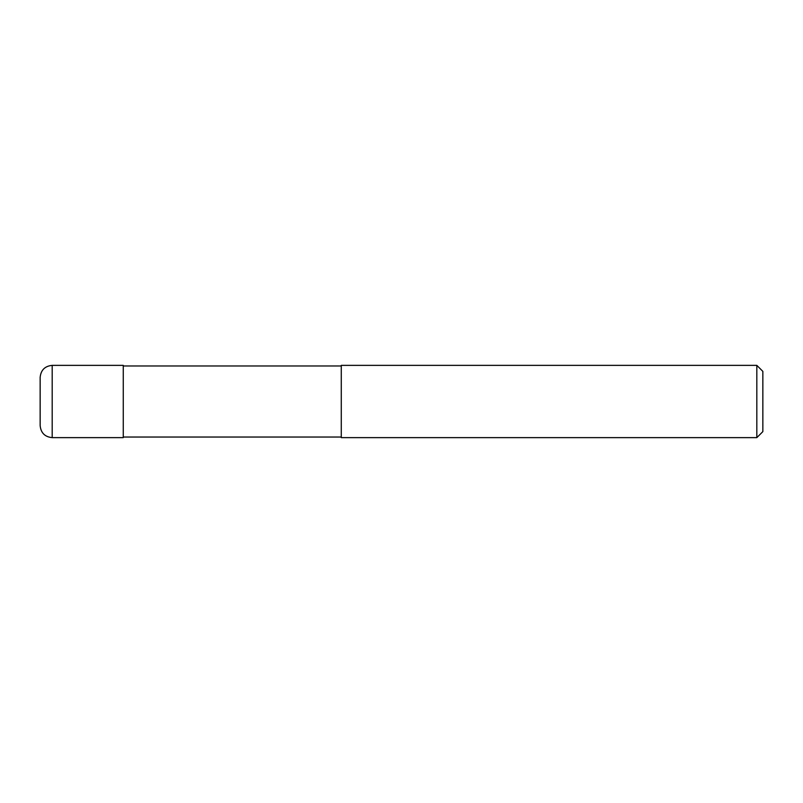 <?xml version="1.0" encoding="UTF-8"?>
<svg xmlns="http://www.w3.org/2000/svg" width="803" height="803" viewBox="0 0 803 803"><rect width="100%" height="100%" fill="white"/><g stroke="black" fill="none" stroke-linecap="round" stroke-linejoin="round"><path stroke-width="1.2" d="M52.195 437.635C44.878 436.922 40.863 432.907 40.15 425.59L40.15 377.41C40.863 370.093 44.878 366.078 52.195 365.365L123.26 365.365L123.26 437.635L52.195 437.635L52.195 365.365M341.275 437.033L123.26 437.033M123.26 365.967L341.275 365.967M756.827 437.635L341.275 437.635L341.275 365.365L756.827 365.365L762.85 371.387L762.85 431.612L756.827 437.635L756.827 365.365"/></g></svg>
